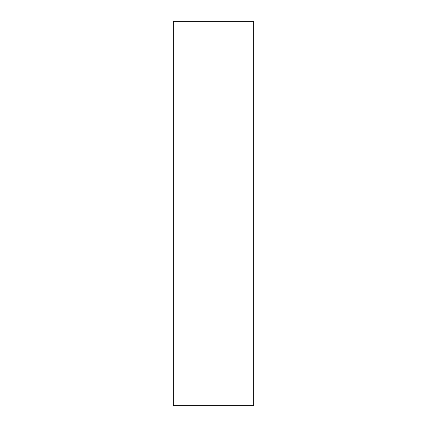 <?xml version="1.0" encoding="UTF-8"?>
<svg xmlns="http://www.w3.org/2000/svg" width="427" height="427" viewBox="0 0 427 427"><rect width="100%" height="100%" fill="white"/><g stroke="black" fill="none" stroke-linecap="round" stroke-linejoin="round"><path stroke-width="0.64" d="M173.346 213.5L173.346 21.35L253.654 21.35L253.654 405.65L173.346 405.65L173.346 213.5"/></g></svg>
